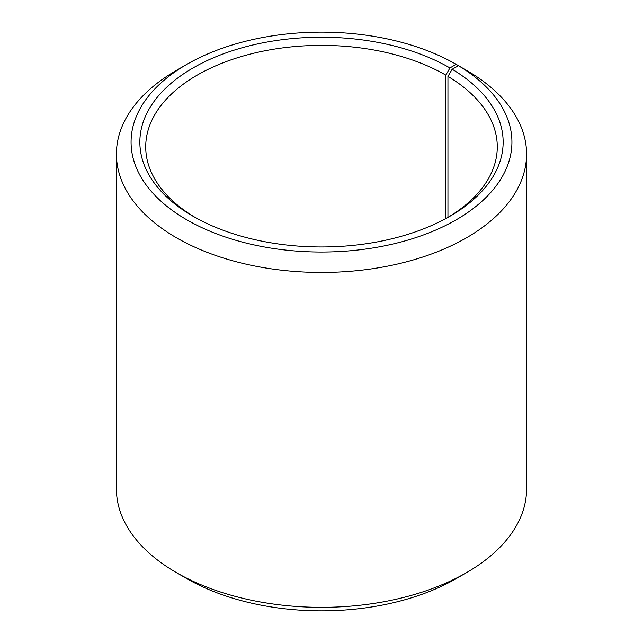 <?xml version="1.0" encoding="UTF-8"?>
<svg xmlns="http://www.w3.org/2000/svg" width="643" height="643" viewBox="0 0 643 643"><rect width="100%" height="100%" fill="white"/><g stroke="black" fill="none" stroke-linecap="round" stroke-linejoin="round"><path stroke-width="0.96" d="M458.483 65.723A190.432 109.945 180 0 1 454.577 220.734A190.432 109.945 180 0 1 186.068 219.384A190.432 109.945 180 0 1 186.848 64.356L176.487 70.336A205.077 118.4 180 0 0 116.423 154.055A205.077 118.4 180 0 0 321.5 272.455A205.077 118.4 180 0 0 526.577 154.055A205.077 118.4 180 0 0 469.02 71.807L458.483 65.723L452.158 69.243L447.946 76.38L447.946 217.374M447.946 76.38A175.78 101.49 180 0 1 497.28 146.877A175.78 101.49 180 0 1 447.833 217.438M195.167 217.438A175.78 101.49 180 0 1 145.72 146.877A175.78 101.49 180 0 1 254.234 53.12A175.78 101.49 180 0 1 445.8 75.118L445.8 218.564M526.577 154.055L526.577 488.945A205.077 118.4 180 0 1 466.513 572.664L456.152 578.644A190.432 109.945 180 0 1 186.848 578.644L176.487 572.664A205.077 118.4 180 0 1 116.423 488.945L116.423 154.055M466.513 572.664A205.077 118.4 180 0 1 176.487 572.664M466.513 70.36L456.152 64.348L449.939 67.941L445.8 75.118M186.848 64.356A190.432 109.945 180 0 1 456.152 64.348M452.158 69.243A181.639 104.865 180 0 1 449.939 216.249A181.639 104.865 180 0 1 193.061 216.249A181.639 104.865 180 0 1 193.061 67.941A181.639 104.865 180 0 1 449.939 67.941"/></g></svg>
